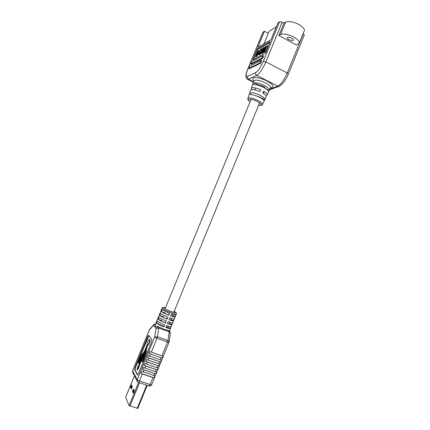 <?xml version="1.0" encoding="UTF-8"?>
<svg xmlns="http://www.w3.org/2000/svg" width="430" height="430" viewBox="0 0 430 430"><rect width="100%" height="100%" fill="white"/><g stroke="black" fill="none" stroke-linecap="round" stroke-linejoin="round"><path stroke-width="0.64" d="M276.313 26.859L269.126 31.288L263.998 43.752M291.674 38.2C289.401 37.141 287.917 36.964 287.219 37.673C287.084 38.248 287.67 38.91 288.971 39.651C291.228 40.705 292.712 40.882 293.416 40.173C293.55 39.603 292.97 38.947 291.674 38.2M250.077 101.77C247.148 99.561 247.97 99.454 247.874 98.422L250.658 90.246C251.717 89.091 254.845 89.553 260.043 91.638L260.854 89.757C255.571 87.634 252.383 87.172 251.297 88.36L253.861 80.824C255.425 79.394 259.322 80.093 265.552 82.92C269.228 84.893 270.921 86.484 270.62 87.698L268.605 91.778M272.158 87.36L272.308 87.301C274.087 86.054 272.292 83.941 266.912 80.964C259.919 77.276 251.421 76.368 252.942 79.356L253.007 79.507M278.877 35.523L280.548 34.561C283.601 33.416 288.003 34.255 293.765 37.082C297.839 39.426 299.656 41.484 299.221 43.253L296.533 45.048L278.877 35.523L283.945 23.172L285.649 22.129C288.745 20.86 293.169 21.651 298.909 24.494C302.967 26.875 304.757 28.998 304.279 30.863L299.221 43.253M265.928 95.449L267.154 94.863C267.433 93.977 266.272 92.746 263.66 91.176L262.854 93.052C265.412 94.595 266.557 95.799 266.288 96.659L264.079 101.168M267.154 94.863L268.54 91.998C268.815 90.854 267.175 89.332 263.611 87.435C259.489 85.457 256.135 84.533 253.56 84.672L254.211 82.764C256.828 82.608 260.231 83.538 264.418 85.554C268.03 87.483 269.691 89.031 269.406 90.203M247.874 98.422C249.185 97.347 252.56 98.029 258 100.475C261.23 102.157 262.735 103.48 262.526 104.431L264.031 101.324C264.256 100.324 262.714 98.954 259.403 97.218C255.63 95.422 252.55 94.541 250.169 94.584L250.824 92.676C253.238 92.617 256.371 93.504 260.209 95.336C263.568 97.105 265.133 98.502 264.901 99.529M265.541 46.537L264.342 50.127L266.648 45.919L267.035 45.704L267.922 46.171L265.702 51.611L265.31 51.826L264.428 51.358L265.74 48.112L263.762 51.718L264.644 52.186L263.423 51.906L264.509 48.671L262.789 52.245L263.671 52.707L263.273 52.922L262.397 52.46L265.127 46.773L266.138 46.854M264.945 51.632L264.644 52.186M263.929 52.17L263.671 52.707M262.913 52.734L261.875 53.782L260.688 53.39L261.026 51.401L262.236 49.063L263.579 47.531L263.886 47.472L263.558 49.493C262.682 51.487 261.827 52.766 261.005 53.325L260.688 53.39M253.942 59.292L258.038 49.348L269.771 42.694M258.22 50.643L256.178 55.158L256.807 54.814L256.398 55.717L255.404 56.255L257.849 50.853L258.22 50.643L259.075 51.095L258.274 52.852M257.661 54.218L257.28 55.061M256.807 54.814L257.661 55.26L257.253 56.163L256.258 56.701L255.404 56.255M258.382 54.4L257.344 54.051L257.747 53.148L258.699 52.842M261.456 50.444L260.005 52.906M260.817 53.454L259.36 55.024L258.495 54.567L258.839 52.492C259.682 50.611 260.499 49.385 261.3 48.816L262.074 49.321M261.655 60.786L260.644 63.242L249.47 68.66M263.595 56.061L262.585 58.518L251.319 64.161M263.052 32.137L247.718 69.187L262.929 32.271L264.434 31.266L257.823 47.316L271.034 39.694L278.011 22.72L279.575 21.736L282.171 22.199L283.945 23.172M257.194 48.902L270.298 41.42L265.477 53.148L252.625 59.99L257.194 48.902L258.038 49.348M251.297 88.36L251.76 89.639M268.282 33.336L264.434 31.266M303.134 33.674L304.322 34.975L288.347 74.11L287.251 73.003L303.274 33.755M258.586 96.567L264.794 99.679M254.211 82.764L258.048 84.71L262.848 86.172C264.584 87.091 265.46 87.86 265.471 88.478M265.503 88.499L269.266 90.407M262.886 55.69L261.875 58.147L250.695 63.909L251.765 61.56L262.886 55.69M260.94 60.415L259.935 62.871L248.846 68.408L249.911 66.053L260.94 60.415M256.398 55.717L257.253 56.163M258.495 52.734L258.086 53.642L258.414 53.815M258.086 53.642L257.344 54.051M261.784 49.165L261.22 49.993L260.929 49.703L259.22 52.266L259 53.648L259.957 52.879L259.919 53.417L258.833 54.502L259.699 54.954M258.833 54.502L258.495 54.567M259.919 53.417L260.79 53.868M259.957 52.879L260.569 53.202M259.22 52.266L260.08 52.723M260.929 49.703L261.22 49.853M261.22 49.993L261.591 50.186M263.203 48.434L261.424 51.138L261.193 52.46L263.16 49.746L263.203 48.434L263.482 48.579M261.005 53.325L261.875 53.782M261.424 51.138L262.198 51.546M262.789 52.245L262.397 52.46M263.762 51.718L263.423 51.906M267.035 45.704L264.821 51.148L265.702 51.611M264.821 51.148L264.428 51.358M137.793 408.36L129.081 405.597L125.651 397.288M131.601 388.419L131.182 387.537L131.897 385.801M133.553 392.579L133.112 391.639L133.838 389.87M132.316 386.683L131.354 389.021L130.564 387.333L131.516 385.011L132.316 386.683M134.278 390.805L133.3 393.192L132.478 391.434L133.451 389.064L134.278 390.805M132.478 391.434L133.112 391.639M130.564 387.333L131.182 387.537M147.313 345.269L146.372 347.908L145.587 352.767L143.496 358.469C143.298 360.146 142.83 361.243 142.094 361.748C141.873 360.507 142.271 359.297 143.287 358.12L145.098 353.363L145.813 348.918L138.32 367.161L138.525 367.526L136.993 369.972L137.917 366.43L138.116 366.795L143.593 353.476L141.04 356.696L138.67 363.312L138.062 362.254L141.744 354.739L144.491 351.294L147.098 344.946C147.291 342.237 148.065 340.366 149.409 339.324L149.543 339.421C150.263 340.173 148.173 345.672 147.318 345.269L147.7 345.403C148.56 345.806 150.645 340.307 149.925 339.555L149.441 339.334M165.486 307.794C163.067 307.171 161.933 307.283 162.094 308.133C162.621 309.068 165.555 310.589 170.903 312.685C174.182 313.868 175.999 314.303 176.354 313.981L175.961 314.943C175.693 315.244 174.182 314.927 171.425 313.986L170.629 315.921C173.387 316.862 174.902 317.173 175.177 316.856L175.816 315.039M175.177 316.856L174.392 318.775C174.112 319.098 172.597 318.797 169.834 317.861L169.038 319.802C171.801 320.732 173.328 321.027 173.607 320.694L174.241 318.883M173.607 320.694L172.822 322.613C172.537 322.957 171.011 322.667 168.248 321.742L167.447 323.688C170.215 324.602 171.747 324.887 172.038 324.532L172.672 322.726M172.038 324.532L171.253 326.451C170.957 326.816 169.425 326.542 166.652 325.628L165.856 327.569C168.63 328.482 170.167 328.746 170.463 328.375L171.097 326.574M156.305 322.409L154.746 326.746C155.515 326.144 156.751 326.139 158.45 326.73L164.061 329.364L168.764 330.455L169.802 331.288M162.223 358.066L163.029 356.094L161.874 355.803L167.512 342.022L169.011 342.285L169.151 341.764L167.953 340.474L169.194 331.772L158.831 328.036L157.455 336.733L167.953 340.474L167.512 342.022L157.004 338.292L151.322 352.138L149.946 351.546L149.135 353.535L162.223 358.066L149.135 353.535M150.511 354.121L149.694 356.11L148.318 355.519L147.506 357.507L148.877 358.093L160.61 362.012L161.417 360.039L160.261 359.754L161.067 357.776M148.877 358.093L148.065 360.082L146.689 359.491L145.872 361.479L147.248 362.071L158.993 365.962L159.799 363.984L158.643 363.705L159.449 361.732M147.248 362.071L146.431 364.06L145.055 363.468L144.244 365.457L145.614 366.048L157.375 369.913L158.186 367.935L157.02 367.666L157.831 365.683M145.614 366.048L144.797 368.037L143.426 367.446L142.609 369.435L143.986 370.031L155.757 373.869L156.568 371.891L155.402 371.622L156.214 369.644M152.972 377.567L154.139 377.83L154.95 375.847L141.792 371.429L140.975 373.417L142.346 374.014L139.487 380.991L150.129 384.511L152.972 377.567L142.346 374.014M149.694 356.11L160.261 359.754M148.065 360.082L158.643 363.705M146.431 364.06L157.02 367.666M144.797 368.037L155.402 371.622M156.187 322.516L162.094 308.133M156.595 323.15C157.987 324.247 160.449 325.488 163.975 326.891L164.776 324.946C161.245 323.548 158.783 322.306 157.391 321.221L156.595 323.15L163.341 326.166L163.975 326.891M158.181 319.296C159.578 320.366 162.046 321.602 165.572 323L166.367 321.06C162.841 319.657 160.374 318.426 158.971 317.367L158.181 319.296L162.088 320.721M159.767 315.437C161.169 316.491 163.636 317.716 167.162 319.114L167.963 317.173C164.437 315.77 161.965 314.55 160.557 313.513L159.767 315.437L163.669 316.872M161.347 311.583C162.76 312.615 165.233 313.83 168.759 315.233L169.554 313.293C166.028 311.89 163.556 310.68 162.137 309.659L161.347 311.583L165.244 313.024M167.7 327.176L170.441 328.171M169.269 323.338L172.011 324.338M164.668 322.011L165.572 323M170.844 319.506L173.575 320.511M166.254 318.152L167.162 319.114M172.414 315.674L175.144 316.679M167.834 314.298L168.759 315.233M148.936 335.54L135.525 367.44L135.068 369.967L137.713 374.938M142.464 361.877L142.486 361.883C143.217 361.372 143.684 360.281 143.889 358.598L145.974 352.901L146.754 348.037L147.7 345.403L147.318 345.269M136.993 369.972L137.374 370.101L138.911 367.661L138.707 367.29L145.533 350.676M138.67 363.312L139.051 363.447L141.422 356.825L143.158 354.535M151.322 352.138L161.874 355.803M151.898 339.566L148.758 335.346L147.689 336.808L135.144 367.311L134.687 369.838L137.493 375.014L138.535 373.589L151.484 342.065L151.898 339.566M143.496 358.469L143.889 358.598M138.32 367.161L138.707 367.29M138.525 367.526L138.911 367.661M137.917 366.43L138.224 366.537M139.874 359.534L140.255 359.663M140.078 359.883L140.465 360.012M139.465 358.84L139.772 358.948M154.139 377.83L140.975 373.417M155.757 373.869L142.609 369.435M157.375 369.913L144.244 365.457M158.993 365.962L145.872 361.479M160.61 362.012L147.506 357.507M166.055 327.096L167.678 327.219L168.141 326.096M258.629 105.216C262.483 105.468 262.031 104.216 257.285 101.469C251.217 98.352 245.449 98.631 250.099 101.722M280.548 34.561L285.649 22.129M247.83 69.079C245.793 74.385 245.664 76.841 247.449 76.454L255.726 72.573C258.167 70.971 260.698 67.214 263.321 61.297L279.575 21.736M269.954 89.08L277.812 86.161L256.731 75.363L248.422 79.142L253.549 81.743M282.171 22.199L265.885 61.855L287.251 73.003C284.112 80.034 280.967 84.42 277.812 86.161L279.285 86.236M247.449 76.454C247.1 77.604 247.427 78.502 248.422 79.142L247.427 79.19M263.321 61.297L265.885 61.855C262.725 68.972 259.672 73.476 256.731 75.363C255.7 74.702 255.366 73.767 255.726 72.573M270.25 89.569L269.658 89.693M261.875 58.147L262.585 58.518M250.803 63.893L251.485 64.247M259.935 62.871L260.644 63.242M248.948 68.391L249.631 68.746M137.191 408.419L146.716 385.146M129.946 406.124L139.524 382.77M129.081 405.597L138.573 382.458M125.608 397.395L134.434 375.922M165.48 307.81C160.723 306.402 165.066 309.304 171.075 311.497C175.934 313.153 176.966 313.11 174.172 311.374C176.214 312.406 176.94 313.276 176.354 313.981M153.779 375.589L154.59 373.606M151.688 384.635C151.118 385.758 150.237 386.183 149.059 385.92L150.129 384.511L151.688 384.635L169.011 342.285M154.676 337.077L157.004 338.292L157.455 336.733L154.676 337.077L156.085 328.38L153.44 325.15L149.371 330.138L132.628 370.848L137.191 379.674L154.676 337.077M132.709 372.552L137.202 381.319L137.191 379.674L139.487 380.991L138.417 382.404M143.986 370.031L143.168 372.02M167.173 330.149L169.114 330.847L168.764 330.455M158.45 326.73L160.734 327.821M135.068 369.967L134.687 369.838M135.525 367.44L135.144 367.311M148.065 336.937L147.689 336.808M146.711 346.731L147.098 346.865M146.372 347.908L146.754 348.037M145.587 352.767L145.974 352.901M144.969 354.89L145.356 355.024M141.545 355.793L141.927 355.922M141.04 356.696L141.422 356.825M132.639 372.428L132.607 370.708L132.639 372.428M169.931 331.433L169.114 330.847L169.194 331.772L170.377 333.067L169.931 331.433M149.334 330.03L132.607 370.708M158.831 328.036L158.777 327.117C157.579 326.816 156.681 327.241 156.085 328.38L158.831 328.036M149.661 329.488L153.736 324.505L153.44 325.15L155.655 323.817M258.607 105.269C261.198 105.56 262.504 105.28 262.526 104.431M270.47 88.016L272.308 87.301M253.748 81.157L252.942 79.356M247.718 69.187C244.466 76.954 246.422 78.588 247.513 79.233L253.388 82.216M288.347 74.11C285.848 80.19 282.789 84.242 279.172 86.279L269.626 89.752M263.02 55.674L263.724 56.045M250.695 63.909L251.378 64.263M261.075 60.399L261.779 60.77M248.846 68.408L249.529 68.757M262.23 49.074L261.623 48.751M264.611 47.854L263.886 47.472M137.799 408.435L147.259 385.323M125.608 397.331L134.418 375.89M170.463 328.375L169.441 330.88M142.094 361.748L142.486 361.883M149.059 385.92L138.433 382.415L137.202 381.319M169.151 341.764L170.377 333.067M155.671 323.774L153.736 324.505M255.721 88.032L254.942 89.929M251.082 99.33L165.066 308.826M264.24 91.525L263.461 93.423M259.607 102.824L173.758 312.39M172.903 314.47L172.113 316.41M171.317 318.345L170.522 320.28M169.732 322.221L168.936 324.161"/></g></svg>
